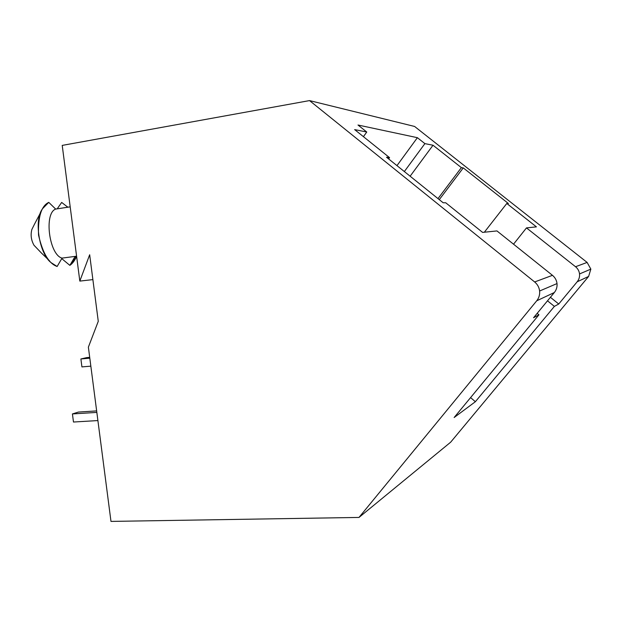 <?xml version="1.0" encoding="UTF-8"?>
<svg xmlns="http://www.w3.org/2000/svg" width="622" height="622" viewBox="0 0 622 622"><rect width="100%" height="100%" fill="white"/><g stroke="black" fill="none" stroke-linecap="round" stroke-linejoin="round"><path stroke-width="0.93" d="M554.342 292.519C556.426 289.899 557.32 286.913 557.017 283.57L539.616 291.003C539.95 294.673 538.986 297.938 536.716 300.799L554.342 292.519L533.552 317.741L554.342 292.519L536.716 300.799C538.986 297.938 539.95 294.673 539.616 291.003C539.15 287.348 537.494 284.34 534.648 281.96L309.523 100.593L62.223 145.4L79.818 281.097L62.223 145.4L309.523 100.593L414.594 126.453L587.121 262.422L590.846 269.116L579.533 273.944C579.797 276.876 579.004 279.496 577.162 281.805L588.622 276.417L590.846 269.116L588.622 276.417L450.67 442.18L358.995 517.434L536.716 300.799L358.995 517.434L110.98 521.407L88.378 347.146L110.98 521.407L358.995 517.434L450.67 442.18L588.622 276.417L577.162 281.805C579.004 279.496 579.797 276.876 579.533 273.944C579.168 271.029 577.83 268.618 575.537 266.737L587.121 262.422L414.594 126.453L309.523 100.593L534.648 281.96L552.468 275.328L496.947 230.925L482.594 232.403L445.733 202.78L482.594 232.403L496.947 230.925L552.468 275.328C555.081 277.49 556.597 280.234 557.017 283.57C557.32 286.913 556.426 289.899 554.342 292.519M92.88 279.612L79.818 281.097L89.669 254.756L98.268 321.317L88.378 347.146L98.268 321.317L89.669 254.756L79.818 281.097L92.88 279.612M536.421 226.867L506.79 203.48L484.351 232.224L506.79 203.48L536.421 226.867L526.484 227.893L575.537 266.737L526.484 227.893L513.531 244.189L526.484 227.893L536.421 226.867M437.997 198.612L461.376 167.629L433.013 145.237L410.131 176.213L433.013 145.237L461.376 167.629L463.258 167.893L508.384 203.495L506.79 203.48L508.384 203.495L463.258 167.893L461.376 167.629L437.997 198.612M354.649 129.609L389.551 157.646L388.626 158.913L389.551 157.646L354.649 129.609L366.747 132.019L358 125.022L417.385 137.687L424.896 143.62L433.013 145.237L424.896 143.62L404.347 171.555L424.896 143.62L417.385 137.687L396.968 165.623L417.385 137.687L358 125.022L366.747 132.019L354.649 129.609M76.397 256.917C74.438 261.007 72.253 263.814 69.851 265.361L74.71 257.143L76.677 256.886L74.71 257.143L69.851 265.361L61.757 258.635L69.851 265.361L76.327 256.933M70.193 206.846L55.661 209.078C43.765 213.338 49.216 254.919 62.052 258.114L76.592 256.202L62.052 258.114C49.216 254.919 43.765 213.338 55.661 209.078L48.765 202.36C41.34 205.89 37.926 216.798 38.525 235.062C42.7 253.162 48.905 263.635 57.138 266.488L51.991 263.223C39.987 256.155 33.106 220.095 42.778 208.456L48.765 202.36L55.661 209.078L70.193 206.846M33.992 245.255C31.116 240.061 30.416 234.774 31.901 229.386C30.416 234.774 31.116 240.061 33.992 245.255L41.285 252.882L33.992 245.255M61.671 202.43L67.814 207.212L61.671 202.43L57.193 208.844L61.671 202.43M34.537 224.083L31.901 229.386M57.138 266.488L62.052 258.114L57.138 266.488M445.733 202.78L443.152 202.756L386.519 157.226L389.551 157.646L386.519 157.226L443.152 202.756L445.733 202.78M363.435 136.669L366.747 132.019L363.435 136.669M550.408 297.293L558.735 304.01L577.162 281.805L558.735 304.01L554.381 306.382L475.379 401.711L454.138 417.517L538.932 314.81L533.552 317.741L538.932 314.81L454.138 417.517L475.379 401.711L554.381 306.382L558.735 304.01L550.408 297.293M579.533 273.944L590.846 269.116L587.121 262.422L575.537 266.737C577.83 268.618 579.168 271.029 579.533 273.944M539.616 291.003L557.017 283.57C556.597 280.234 555.081 277.49 552.468 275.328L534.648 281.96C537.494 284.34 539.15 287.348 539.616 291.003M439.28 199.639L463.258 167.893L439.28 199.639M547.5 300.823L554.381 306.382L547.5 300.823M470.574 397.606L475.379 401.711L470.574 397.606M537.159 313.364L538.932 314.81L537.159 313.364M96.845 412.402L72.424 413.941L73.482 422.027L97.903 420.565L73.482 422.027L72.424 413.941L78.426 412.067L72.424 413.941L96.845 412.402M96.651 410.909L78.426 412.067L96.651 410.909M89.817 358.186L80.891 358.964L81.925 366.902L90.851 366.156L81.925 366.902L80.891 358.964L86.691 357.619L80.891 358.964L89.817 358.186M89.708 357.355L86.691 357.619L89.708 357.355M49.581 260.89L41.285 252.882M41.239 211.379L34.544 224.083M67.316 206.706L67.767 207.219"/></g></svg>
